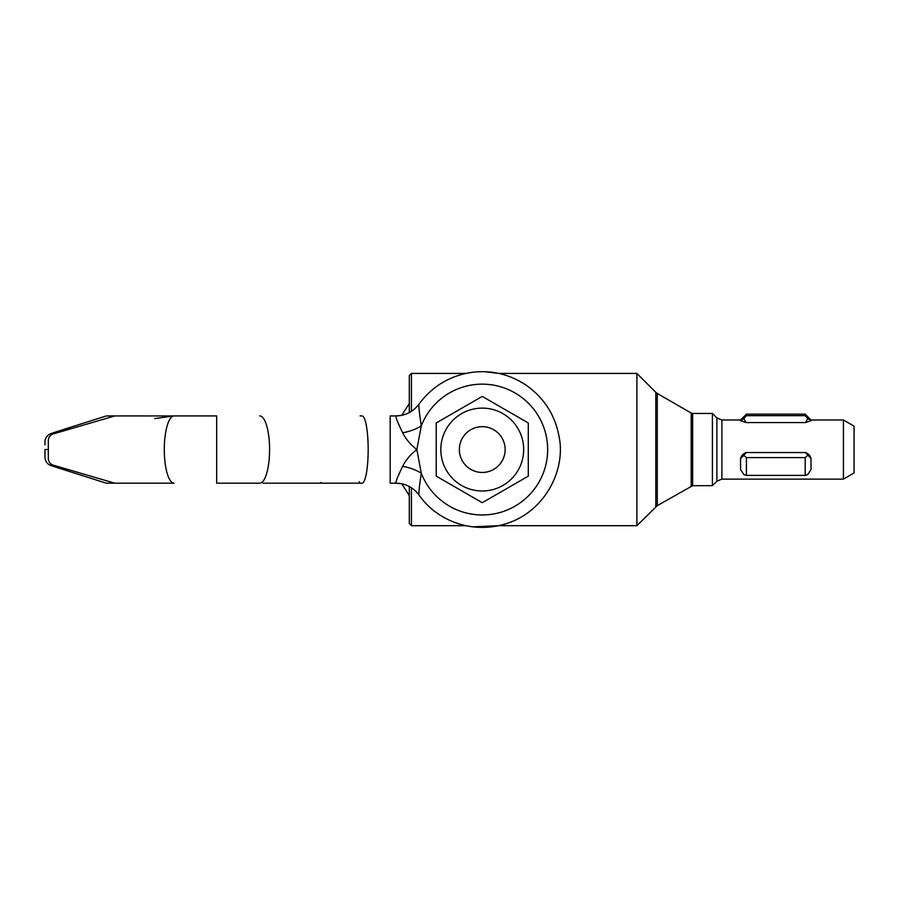 <?xml version="1.0" encoding="UTF-8"?>
<svg xmlns="http://www.w3.org/2000/svg" width="899" height="899" viewBox="0 0 899 899"><rect width="100%" height="100%" fill="white"/><g stroke="black" fill="none" stroke-linecap="round" stroke-linejoin="round"><path stroke-width="1.35" d="M482.257 472.447A22.891 22.891 0 0 1 459.355 449.556A22.891 22.891 0 0 1 482.257 426.665A22.891 22.891 0 0 1 505.148 449.556A22.891 22.891 0 0 1 482.257 472.447M402.651 466.334A28.33 13.856 13 0 1 421.283 473.234L416.855 449.556C410.573 444.735 405.831 439.139 402.651 432.779C397.515 422.182 395.324 416.563 396.077 415.922L390.188 415.922L390.188 483.19L396.077 483.19C395.324 482.549 397.515 476.931 402.651 466.334C405.831 459.973 410.573 454.377 416.855 449.556L421.283 425.879A65.402 65.402 0 0 1 521.678 397.369A65.402 65.402 0 0 1 521.678 501.743A65.402 65.402 0 0 1 421.283 473.234C419.271 486.752 418.529 494.012 419.046 495.001M321.258 482.516L320.64 482.437M359.24 481.628A7.08 1.292 90 0 0 360.049 483.19L362.027 483.19A33.634 6.147 -90 0 0 368.174 449.556A33.634 6.147 -90 0 0 362.027 415.922L360.049 415.922M54.828 466.851L105.295 482.864A7.08 7.08 0 0 0 107.509 483.19L115.679 483.19A7.08 6.507 -90 0 1 114.004 482.954L53.131 465.131A7.08 6.507 90 0 1 48.321 458.288L48.321 440.825A7.08 6.507 -90 0 1 53.131 433.981L114.004 416.158A7.08 6.507 -90 0 1 115.679 415.922L107.475 415.922M269.588 449.556A33.634 9.833 -90 0 0 259.755 415.922A33.634 9.833 90 0 1 269.588 449.556C269.52 460.322 268.273 469.132 265.834 475.987A33.634 9.833 -90 0 1 259.755 483.19L216.681 483.19L216.681 415.922L174.125 415.922A33.634 9.833 -90 0 0 173.777 415.934L154.639 418.586M174.125 483.19A33.634 9.833 -90 0 1 164.292 449.556A33.634 9.833 -90 0 1 173.777 415.934M50.468 465.334L54.693 466.806L50.468 465.334C47.175 464.008 45.343 461.322 44.961 457.288L44.95 449.556L48.321 449.556M44.95 444.859L44.961 441.825C45.13 438.105 46.962 435.431 50.468 433.779L54.693 432.307A14.159 14.159 0 0 1 54.828 432.262L105.295 416.248A7.08 7.08 0 0 1 107.52 415.922M409.315 403.527L401.718 415.349L396.077 415.922C405.595 415.664 413.214 411.753 418.923 404.19L418.923 404.19C432.385 386.064 450.287 375.422 472.638 372.253C492.202 370.051 510.16 374.445 526.499 385.446C544.142 398.021 554.975 414.945 559.009 436.229C566.044 468.829 545.963 509.475 509.486 522.544C473.897 535.512 437.026 521.173 418.934 494.922L418.923 494.922C413.214 487.359 405.595 483.448 396.077 483.19L401.718 483.763A28.33 28.274 90 0 0 396.077 483.19M419.046 404.112C418.529 405.101 419.271 412.36 421.283 425.879A28.33 13.856 167 0 1 402.651 432.779M53.131 465.131A7.08 6.507 -90 0 1 48.321 458.288M48.321 440.825A7.08 6.507 90 0 1 53.131 433.981M518.127 470.267A41.433 41.433 0 0 0 502.968 413.675A41.433 41.433 0 0 0 446.376 428.845A41.433 41.433 0 0 0 461.535 485.438A41.433 41.433 0 0 0 518.127 470.267M528.286 422.979L528.286 476.133L482.257 502.71L436.217 476.133L436.217 422.979L482.257 396.403L528.286 422.979M746.148 422.586L740.562 420.665L743.833 418.642L746.148 422.586L805.448 422.586L807.763 418.642L811.033 420.665L811.033 419.99L843.431 419.99L843.431 479.122L854.05 472.986L854.05 426.126L843.431 419.99M716.885 481.201L712.413 485.674L712.413 413.439L716.885 417.911L716.885 481.201L721.897 479.122L721.897 419.99L740.562 419.99L740.562 420.665M811.033 420.665L805.448 422.586M409.315 412.607L409.315 375.546L411.439 373.422L465.738 373.422L473.043 372.208M411.439 411.36L411.439 373.422M691.219 486.056L691.219 413.057L692.635 413.439L692.635 485.674L657.27 505.654L636.897 525.69L636.897 373.422L498.765 373.422L484.617 371.692M409.315 495.585L401.718 483.763M409.315 486.505L409.315 523.566L411.439 525.69L411.439 487.752M740.562 458.591L740.562 469.424L743.833 474.593L746.406 475.391L746.406 457.602L743.833 455.422L740.562 458.591C741.315 455.613 743.17 453.602 746.148 452.545L743.833 455.422M805.448 452.545C808.415 453.602 810.28 455.613 811.033 458.591L805.448 452.545L746.148 452.545M807.763 455.422L805.189 457.602L805.189 475.391L807.763 474.593L811.033 469.424L811.033 458.591M807.763 418.642L805.189 415.664L805.189 414.147L811.033 419.99M805.189 415.664L746.406 415.664L743.833 418.642L746.406 415.664L746.406 414.147L805.189 414.147M805.189 475.391L746.406 475.391M805.189 457.602L746.406 457.602M655.809 506.778L655.809 392.335L636.897 373.422M657.27 505.654L657.27 393.459L655.809 392.335M411.439 525.69L465.738 525.69L472.638 526.859L498.765 525.69L636.897 525.69M173.844 415.934L115.69 415.922M263.014 483.19L362.027 483.19M115.69 483.19L173.844 483.179M691.219 413.057L657.27 393.459M692.635 413.439L712.413 413.439M716.885 417.911L721.897 419.99M692.635 485.674L712.413 485.674M721.897 479.122L843.431 479.122M740.562 419.99L746.406 414.147"/></g></svg>
